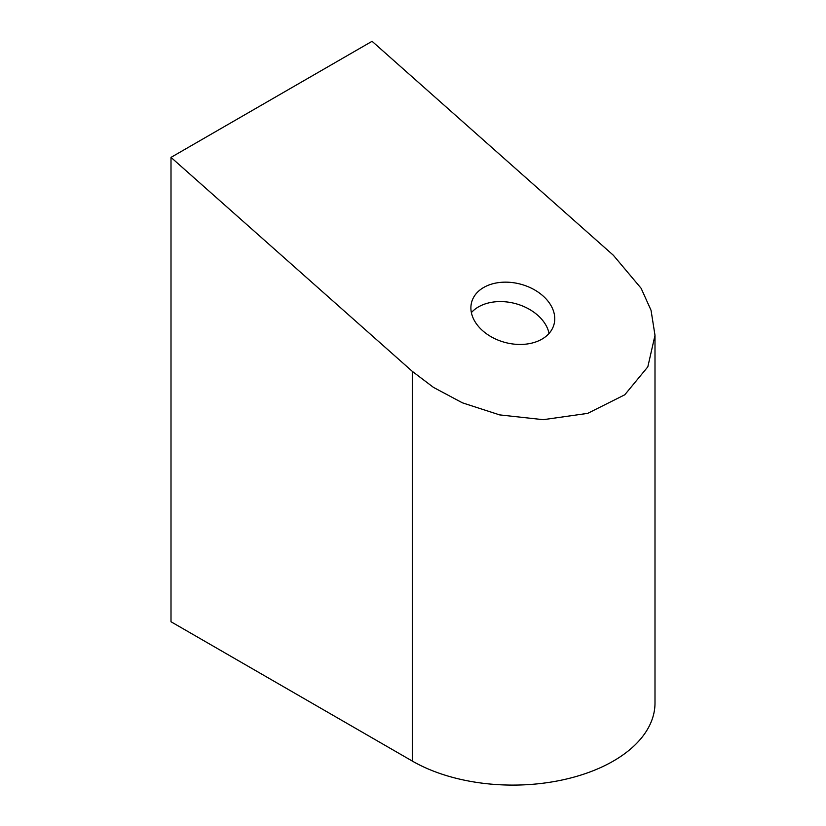 <?xml version="1.0" encoding="UTF-8"?>
<svg xmlns="http://www.w3.org/2000/svg" width="826" height="826" viewBox="0 0 826 826"><rect width="100%" height="100%" fill="white"/><g stroke="black" fill="none" stroke-linecap="round" stroke-linejoin="round"><path stroke-width="1.24" d="M412.288 761.056L171.003 621.751L171.003 157.384L372.072 41.3L613.357 255.265L641.121 288.295L651.043 310.287L654.997 335.304L647.821 366.847L624.776 394.787L587.647 413.382L543.229 419.68L499.647 414.9L462.426 402.83L433.474 387.394L412.288 371.349L412.288 761.056A142.175 82.084 0 0 0 567.235 778.846A142.175 82.084 0 0 0 654.997 703.009L654.997 335.304M171.003 157.384L412.288 371.349M541.959 339.135A42.653 30.159 -165 0 1 492.905 337.72A42.653 30.159 -165 0 1 471.625 302.264A42.653 30.159 -165 0 1 520.628 284.175A42.653 30.159 -165 0 1 554.019 324.339A42.653 30.159 -165 0 1 541.959 339.135M549.063 333.425A42.653 30.159 15 0 0 515.424 303.596A42.653 30.159 15 0 0 471.378 312.61"/></g></svg>
